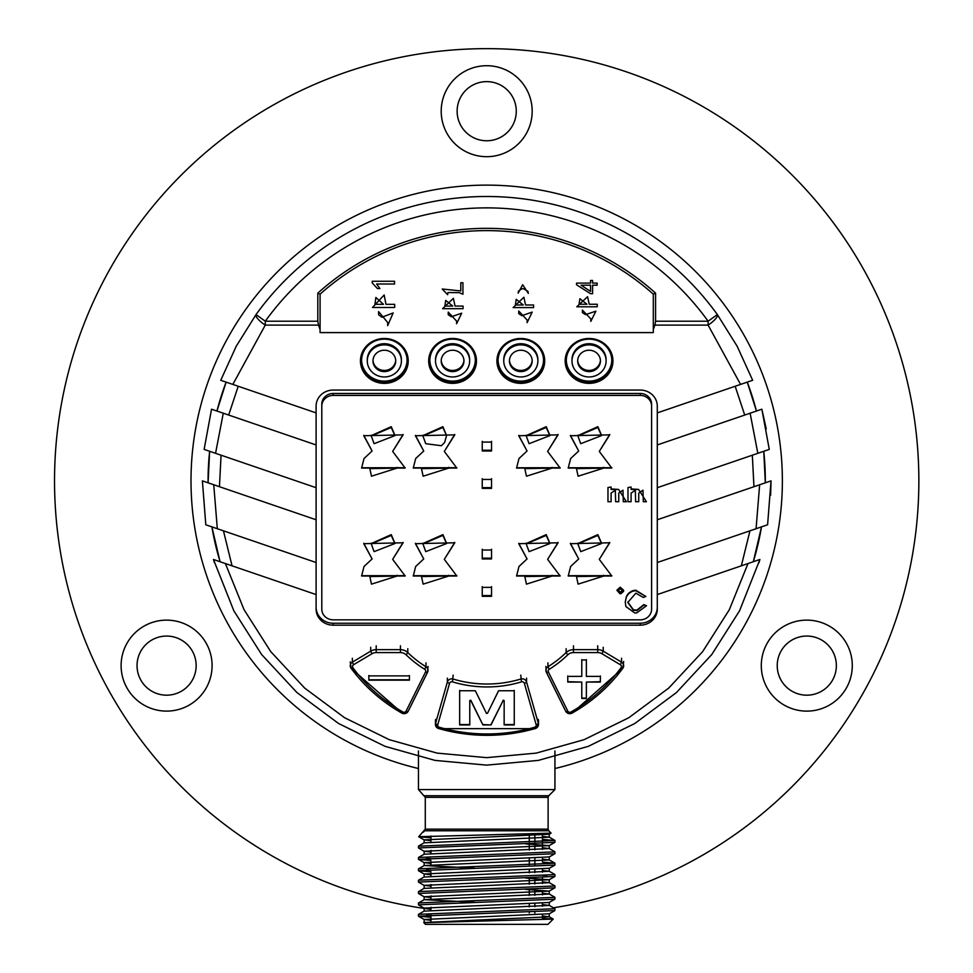 <?xml version="1.0" encoding="UTF-8"?>
<svg xmlns="http://www.w3.org/2000/svg" width="973" height="973" viewBox="0 0 973 973"><rect width="100%" height="100%" fill="white"/><g stroke="black" fill="none" stroke-linecap="round" stroke-linejoin="round"><path stroke-width="1.46" d="M586.354 676.381L586.354 659.986L581.781 659.986L581.781 676.381L567.77 676.381L567.77 682.073L581.781 682.073L581.781 698.468L586.354 698.468L586.354 682.073L600.365 682.073L600.365 676.381L586.354 676.381M586.354 659.597L586.354 675.992M581.781 675.992L581.781 659.597M581.781 682.073L567.77 681.684L567.77 675.992M586.354 698.079L581.781 698.079M586.354 682.073L600.365 681.684L600.365 675.992M504.148 724.958L514.255 724.958L514.255 690.757L498.577 690.757L487.473 713.355L486.439 713.355L475.335 690.757L459.657 690.757L459.657 724.958L469.764 724.958L469.764 700.56L470.786 700.56L482.924 724.958L491 724.958L503.126 700.56L504.148 700.56L504.148 724.958M514.255 690.368L514.255 724.569L504.148 724.569M469.764 724.569L459.657 724.569L459.657 690.368M469.764 700.56L470.786 700.56M482.924 724.958L470.786 700.171M491 724.958L482.924 724.569M503.126 700.56L491 724.569M504.148 700.56L503.126 700.171M368.84 680.163L409.426 680.163L409.426 675.882L368.84 675.882L368.84 680.163M409.426 675.493L409.426 679.786L368.84 679.786L368.84 675.493M553.406 907.797A432.158 432.158 0 0 0 917.563 447.361A432.158 432.158 0 0 0 486.695 48.65A432.158 432.158 0 0 0 55.437 452.895A432.158 432.158 0 0 0 430.966 909.366M486.695 65.714A45.488 45.488 0 0 0 447.3 133.946A45.488 45.488 0 0 0 526.089 133.946A45.488 45.488 0 0 0 486.695 65.714M127.208 688.361A45.488 45.488 0 0 0 205.996 688.361A45.488 45.488 0 0 0 166.602 620.129A45.488 45.488 0 0 0 127.208 688.361M846.194 688.361A45.488 45.488 0 0 0 806.787 620.129A45.488 45.488 0 0 0 767.393 688.361A45.488 45.488 0 0 0 846.194 688.361M554.938 768.524A295.695 295.695 0 0 0 509.621 186.013A295.695 295.695 0 0 0 194.564 435.089A295.695 295.695 0 0 0 418.463 768.524M545.914 833.581L549.161 834.262L551.071 833.156L418.694 836.707L425.286 829.166L425.286 797.349L418.463 789.577L554.938 789.577L554.938 750.961M542.423 833.727L542.423 841.596M542.423 843.372L542.423 849.429M542.423 857.76L542.423 860.801M542.423 869.144L542.423 872.173M542.423 877.488L542.423 883.545M542.423 891.888L542.423 894.917M542.423 903.26L542.423 906.289M542.423 914.632L542.423 917.661M534.87 833.946L534.87 841.913M534.87 843.688L534.87 849.83M534.87 858.174L534.87 864.656M534.87 869.546L534.87 872.574M534.87 877.804L534.87 883.946M534.87 889.176L534.87 895.318M534.87 903.662L534.87 906.69M534.87 911.92L534.87 912.978M529.276 912.978L529.276 912.127M529.276 906.921L529.276 903.893M529.276 895.549L529.276 889.371M529.276 884.177L529.276 877.999M529.276 872.805L529.276 869.777M529.276 864.851L529.276 858.405M529.276 850.061L529.276 843.883M529.276 842.107L529.276 834.092M418.548 902.944L554.926 897.349L554.938 899.125M549.21 902.409L554.865 899.21L418.475 904.817L418.463 903.041M418.548 891.572L554.926 885.977L554.938 887.753M525.688 889.407L549.149 891.122L554.865 887.838L418.475 893.445L418.463 891.657M418.548 880.2L554.926 874.605L554.938 876.381M542.423 875.262L546.838 875.493M525.688 878.035L549.161 879.75L554.865 876.466L418.475 882.073L418.463 880.285M430.966 870.032L426.515 869.801M418.548 868.828L554.926 863.233L554.938 865.009M549.173 859.852L554.865 863.148L542.423 862.114M549.161 868.378L554.865 865.094L418.475 870.701L418.463 868.913M418.548 870.774L430.966 871.808M430.966 858.66L426.515 858.429M418.548 857.456L554.926 851.861L554.938 853.637M549.161 857.006L554.865 853.722L418.475 859.329L418.463 857.541M418.548 859.402L430.966 860.436M418.487 846.169L554.914 840.49L542.423 839.371M554.841 842.338L418.487 847.945M430.966 836.938L419.789 836.938L430.966 837.692M424.264 831.246L423.364 832.146M549.161 834.262L424.143 839.857L430.966 840.708M525.688 843.919L549.173 845.634L424.143 851.229L430.966 852.08M549.246 856.921L424.155 862.601L430.966 863.452M549.234 868.293L424.155 873.973L430.966 874.824M549.161 879.75L424.167 885.345L430.966 886.196M549.149 891.122L424.179 896.717L430.966 897.568M549.149 902.494L424.192 908.089L430.966 908.952M549.198 913.781L424.192 919.473L430.966 920.324M424.216 922.501L549.198 916.809L542.423 915.958M424.192 911.129L549.186 905.437L542.423 904.586M474.277 902.226L424.277 899.66L549.21 894.065L542.423 893.214M424.192 888.385L549.21 882.693L542.423 881.842M424.179 877.014L549.21 871.322L542.423 870.47M474.277 868.111L424.264 865.544L549.222 859.95L542.423 859.098M424.143 851.229L424.143 854.221L549.234 848.578L542.423 847.726M424.143 839.857L424.143 842.837L549.234 837.206L542.423 836.354M430.966 915.52L426.527 915.301M418.548 914.316L554.926 908.721L554.853 910.582L418.463 916.189L430.966 917.296M553.211 919.096L547.957 924.35L425.432 924.35L423.814 922.647L553.199 919.096L542.423 918.415M418.694 836.707L419.789 836.938M651.606 607.201L651.606 404.16A11.372 10.691 180 0 0 640.234 393.469L333.167 393.469A11.372 10.691 180 0 0 321.795 404.16L321.795 607.201M657.286 607.201A17.064 16.03 0 0 1 640.234 623.231L333.167 623.231A17.064 16.03 0 0 1 316.103 607.201M759.913 559.475L739.553 610.801L711.737 654.574L676.43 692.557L634.81 723.498L588.264 746.376L538.337 760.4L486.695 765.131L435.04 760.4L385.113 746.364L338.568 723.498L296.947 692.557L261.652 654.561L233.836 610.801L213.476 559.475L225.383 563.549L244.041 609.67L270.762 651.642L304.646 688.069L344.588 717.733L389.249 739.662L437.145 753.114L486.695 757.651L536.245 753.114L584.141 739.662L628.801 717.733L668.743 688.069L702.64 651.642L729.349 609.67L748.006 563.549L759.913 559.475L758.964 562.71M225.383 563.549L316.103 594.576L316.103 609.147A17.064 16.03 180 0 0 333.167 625.177L640.234 625.177A17.064 16.03 180 0 0 657.286 609.147L657.286 594.576L748.006 563.549M765.325 482.815L763.756 451.29A278.631 278.631 0 0 1 765.325 480.808A278.631 278.631 0 0 1 765.325 482.815L753.953 486.707L752.324 455.206M761.494 526.867A278.631 278.631 0 0 1 753.321 561.725L761.494 526.867L749.952 530.82L741.353 565.824M220.068 561.725A278.631 278.631 0 0 1 211.895 526.867L220.068 561.725M208.076 482.815A278.631 278.631 0 0 1 209.633 451.29L208.076 482.815L219.448 486.707L221.066 455.206M216.943 411.044A278.631 278.631 0 0 1 226.125 382.121L216.943 411.044L228.667 415.057L238.227 386.257M747.264 382.121A278.631 278.631 0 0 1 756.447 411.044L744.722 415.057L735.162 386.257L747.264 382.121L756.447 411.044M640.234 619.837L333.167 619.837A11.372 10.691 0 0 1 321.795 609.147L321.795 406.106A11.372 10.691 0 0 1 333.167 395.415L640.234 395.415A11.372 10.691 0 0 1 651.606 406.106L651.606 609.147A11.372 10.691 0 0 1 640.234 619.837M423.741 558.952L415.435 543.688L454.756 542.788L444.32 559.366L456.824 576.004L413.257 576.004L415.678 566.481L423.741 558.952L415.447 543.299M454.756 542.411L444.32 559.366M456.824 575.663L413.257 575.7M558.064 542.411L547.629 559.366L560.144 576.004L516.566 576.004L518.986 566.481L527.05 558.952L518.755 543.299M527.05 558.952L518.755 543.688L558.076 542.788L547.629 559.366M560.144 575.663L516.566 575.7M491.535 586.61L491.535 595.549L482.243 595.549L482.243 586.61M491.535 587.388L491.535 596.327L482.243 596.327L482.243 587.388L491.535 587.388M491.535 549.246L491.535 558.174L482.243 558.174L482.243 549.246M491.535 550.025L491.535 558.952L482.243 558.952L482.243 550.025L491.535 550.025M491.535 488.385L482.243 488.385L482.243 479.446L491.535 479.446L491.535 488.385M491.535 478.667L491.535 487.607L482.243 487.607L482.243 478.667M448.687 575.663L421.491 576.186M446.546 543.165L442.91 534.627L422.939 543.53M551.995 575.663L524.812 576.186M549.854 543.165L546.218 534.627L526.259 543.53M423.133 584.141L448.687 576.052L421.491 576.575L423.133 584.141M526.442 584.141L552.007 576.052L524.8 576.575L526.442 584.141M392.654 451.423L405.169 468.074L361.591 468.074L364.024 458.538L372.087 451.01L363.78 435.746L403.102 434.858L392.654 451.423L403.102 434.469M491.535 442.095L491.535 451.01L482.243 451.01L482.243 442.095L491.535 442.095M372.087 558.952L363.78 543.688L403.102 542.788L392.654 559.366L405.169 576.004L361.591 576.004L364.024 566.481L372.087 558.952L363.793 543.299M444.32 451.423L456.824 468.074L413.257 468.074L415.678 458.538L423.741 451.01L415.435 435.746L454.756 434.858L444.32 451.423L454.756 434.469M627.974 487.522L631.1 487.023L627.974 487.522L627.974 501.715L631.1 501.715L631.1 493.104L635.32 490.185L635.624 501.715L638.75 501.715L638.75 493.104L642.971 490.185L643.287 501.715L646.413 501.715L638.592 489.431L631.1 489.431L631.1 487.522M631.1 488.92L638.592 489.431M607.967 487.522L611.093 487.023L607.967 487.522L607.967 501.715L611.093 501.715L611.093 493.104L615.313 490.185L615.629 501.715L618.755 501.715L618.755 493.104L622.975 490.185L623.279 501.715L626.405 501.715L618.597 489.431L611.093 489.431L611.093 487.522M611.093 488.92L618.597 489.431M578.704 451.01L570.409 435.746L609.73 434.858L599.283 451.423L611.798 468.074L568.22 468.074L570.64 458.538L578.704 451.01L570.409 435.369M518.986 458.538L527.05 451.01L518.755 435.746L558.076 434.858L547.629 451.423L560.144 468.074L516.566 468.074L518.986 458.538M578.704 558.952L570.409 543.688L609.73 542.788L599.283 559.366L611.798 576.004L568.22 576.004L570.64 566.481L578.704 558.952L570.409 543.299M623.62 590.258L620.227 587.193L616.967 590.125L619.825 593.676L620.908 593.676L623.62 591.353L623.62 590.258L620.227 587.704L616.967 590.623M635.831 590.745L645.829 596.485L635.831 590.246M631.343 591.852L631.343 591.353A9.998 9.389 180 0 1 636.05 590.246L636.05 590.745A9.998 9.389 180 0 0 631.343 591.852L628.461 593.871L626.478 596.729L625.25 602.08L625.919 606.593L634.749 612.929L636.634 612.929L646.546 605.741L643.822 604.622L636.914 610.107L633.387 609.743L627.828 602.117M631.343 591.353L628.461 593.372L626.478 596.218L625.25 602.08M532.17 360.338A11.372 10.691 0 0 1 520.81 370.433A11.372 10.691 0 0 1 509.463 360.338M395.695 360.338A11.372 10.691 0 0 1 384.347 370.433A11.372 10.691 0 0 1 372.987 360.338M463.939 360.338A11.372 10.691 0 0 1 452.579 370.433A11.372 10.691 0 0 1 441.219 360.338M520.81 371.601A11.372 10.691 180 0 0 532.182 360.91A11.372 10.691 180 0 0 520.81 350.231A11.372 10.691 180 0 0 509.438 360.91A11.372 10.691 180 0 0 520.81 371.601M384.347 371.601A11.372 10.691 180 0 0 395.719 360.91A11.372 10.691 180 0 0 384.347 350.231A11.372 10.691 180 0 0 372.975 360.91A11.372 10.691 180 0 0 384.347 371.601M452.579 371.601A11.372 10.691 180 0 0 463.951 360.91A11.372 10.691 180 0 0 452.579 350.231A11.372 10.691 180 0 0 441.207 360.91A11.372 10.691 180 0 0 452.579 371.601M520.81 376.952A17.064 16.03 180 0 0 537.874 360.91A17.064 16.03 180 0 0 520.81 344.88A17.064 16.03 180 0 0 503.759 360.91A17.064 16.03 180 0 0 520.81 376.952M384.347 376.952A17.064 16.03 180 0 0 401.399 360.91A17.064 16.03 180 0 0 384.347 344.88A17.064 16.03 180 0 0 367.283 360.91A17.064 16.03 180 0 0 384.347 376.952M452.579 376.952A17.064 16.03 180 0 0 469.643 360.91A17.064 16.03 180 0 0 452.579 344.88A17.064 16.03 180 0 0 435.515 360.91A17.064 16.03 180 0 0 452.579 376.952M503.771 360.338A17.064 16.03 0 0 1 503.759 359.755A17.064 16.03 0 0 1 520.81 343.724A17.064 16.03 0 0 1 537.874 359.755A17.064 16.03 0 0 1 537.862 360.338M367.295 360.338A17.064 16.03 0 0 1 367.283 359.755A17.064 16.03 0 0 1 384.347 343.724A17.064 16.03 0 0 1 401.399 359.755A17.064 16.03 0 0 1 401.387 360.338M435.527 360.338A17.064 16.03 0 0 1 435.515 359.755A17.064 16.03 0 0 1 452.579 343.724A17.064 16.03 0 0 1 469.643 359.755A17.064 16.03 0 0 1 469.631 360.338M444.527 442.569L441.365 445.719L425.748 443.7L422.939 436.001L442.91 427.463L446.558 435.612L442.91 426.685L422.939 435.588M444.612 442.484L446.558 435.612M423.133 476.211L448.687 468.11L421.491 468.633L423.133 476.211M374.094 551.642L394.892 543.554L391.255 535.405L371.285 543.931L374.094 551.642M371.479 584.141L397.033 576.052L369.837 576.575L371.479 584.141M371.479 476.211L397.033 468.11L369.837 468.633L371.479 476.211M374.094 443.7L394.892 435.612L391.255 427.463L371.285 436.001L374.094 443.7M543.554 360.144A22.744 21.37 0 0 1 520.81 381.124A22.744 21.37 0 0 1 498.079 360.144M407.079 360.144A22.744 21.37 0 0 1 384.347 381.124A22.744 21.37 0 0 1 361.603 360.144M475.323 360.144A22.744 21.37 0 0 1 452.579 381.124A22.744 21.37 0 0 1 429.835 360.144M448.687 467.721L421.491 468.244M394.892 543.165L391.255 534.627L371.285 543.53M397.033 575.663L369.837 576.186M397.033 467.721L369.837 468.244M394.892 435.223L391.255 426.685L371.285 435.588M590.562 291.401L581.1 285.211L590.562 285.211L590.562 291.401M444.868 306.069L445.707 300.389L452.773 306.069L444.868 306.069M374.958 304.33L375.87 297.47L383.508 304.33L374.958 304.33M515.374 304.987L516.213 299.307L523.279 304.987L515.374 304.987M192.204 650.84A29.567 29.567 0 0 1 166.602 695.184A29.567 29.567 0 0 1 141 650.84A29.567 29.567 0 0 1 192.204 650.84M486.695 140.769A29.567 29.567 0 0 1 461.093 96.412A29.567 29.567 0 0 1 512.309 96.412A29.567 29.567 0 0 1 486.695 140.769M204.123 449.404L211.542 409.195L316.103 444.953L316.103 487.704L204.123 449.404M205.802 524.788L202.384 480.869L316.103 519.764L316.103 562.516L205.802 524.788M425.748 551.642L446.558 543.554L442.91 535.405L422.939 543.931L425.748 551.642M316.103 594.576L316.103 562.516M316.103 519.764L316.103 487.704M316.103 444.953L316.103 412.893L220.749 380.285L236.232 346.254L256.045 314.559A284.323 284.323 0 0 1 717.344 314.559L737.157 346.254L752.652 380.285L657.286 412.893L657.286 406.106A17.064 16.03 180 0 0 640.234 390.064L333.167 390.064A17.064 16.03 180 0 0 316.103 406.106L316.103 412.893M520.81 381.903A22.744 21.37 180 0 0 543.566 360.533A22.744 21.37 180 0 0 520.81 339.151A22.744 21.37 180 0 0 498.067 360.533A22.744 21.37 180 0 0 520.81 381.903M384.347 381.903A22.744 21.37 180 0 0 407.091 360.533A22.744 21.37 180 0 0 384.347 339.151A22.744 21.37 180 0 0 361.591 360.533A22.744 21.37 180 0 0 384.347 381.903M452.579 381.903A22.744 21.37 180 0 0 475.323 360.533A22.744 21.37 180 0 0 452.579 339.151A22.744 21.37 180 0 0 429.835 360.533A22.744 21.37 180 0 0 452.579 381.903M423.741 451.01L415.447 435.369M456.824 467.721L413.257 467.77M405.169 575.663L361.603 575.7M403.102 542.411L392.654 559.366M491.535 441.316L491.535 450.231L482.243 450.231L482.243 441.316M405.169 467.721L361.603 467.77M372.087 451.01L363.793 435.369M592.593 293.724L592.593 285.211L597.142 285.211L597.142 283.107L592.593 283.107L592.593 280.455L590.562 280.455L590.562 283.107L576.551 283.107L576.551 284.773L590.562 293.724L592.593 293.724M532.195 312.102L521.844 315.678L518.731 313.634L518.731 311.019L527.111 320.008L527.111 322.622L532.195 312.102M453.369 298.334L442.593 308.684L463.063 308.684L463.063 306.069L455.048 306.069L453.369 298.334M384.165 294.989L372.489 307.492L394.673 307.492L394.673 304.33L385.977 304.33L384.165 294.989M379.884 288.543L376.648 284.007L394.539 284.007L394.539 281.258L372.233 281.258L372.233 282.912L377.427 288.543L379.884 288.543M393.177 312.917L381.963 317.234L378.594 314.766L378.594 311.615L387.668 322.464L387.668 325.614L393.177 312.917M459.232 292.654L462.941 294.247L462.941 282.754L460.788 282.754L460.788 290.951L442.229 289.005L447.629 294.697L447.981 292.532L459.232 292.654M461.689 313.184L451.326 316.76L448.225 314.717L448.225 312.102L456.605 321.09L456.605 323.705L461.689 313.184M527.95 291.341L528.303 293.384L522.683 284.748L518.135 293.165L518.5 291.122L521.966 288.726L523.523 288.726L527.95 291.341M523.875 297.252L513.099 307.602L533.569 307.602L533.569 304.987L525.554 304.987L523.875 297.252M586.962 304.245L579.069 304.245L579.908 298.711L586.962 304.245M317.806 321.212L317.806 293.141A252.469 252.469 0 0 1 655.583 293.141L655.583 321.212L708.113 321.212A272.951 272.951 0 0 0 265.276 321.212L317.806 321.212L318.499 325.104L265.276 325.104A11.372 3.223 -144.2 0 1 256.045 314.559L265.276 321.212L265.276 325.104L232.839 384.42M317.806 293.141L320.081 294.162L320.081 329.47L318.499 325.104M520.81 383.362A23.887 22.44 0 0 1 500.134 349.696A23.887 22.44 0 0 1 541.499 349.696A23.887 22.44 0 0 1 520.81 383.362M384.347 383.362A23.887 22.44 0 0 1 363.659 349.696A23.887 22.44 0 0 1 405.023 349.696A23.887 22.44 0 0 1 384.347 383.362M452.579 383.362A23.887 22.44 0 0 1 431.89 349.696A23.887 22.44 0 0 1 473.267 349.696A23.887 22.44 0 0 1 452.579 383.362M321.795 406.106L321.795 404.16M587.57 296.716L576.794 306.787L597.264 306.787L597.264 304.245L589.237 304.245L587.57 296.716M582.413 312.649L582.413 310.107L590.793 318.852L590.793 321.394L595.89 311.165L585.527 314.644L582.413 312.649M320.081 329.47L320.081 332.596L653.309 332.596L653.309 294.162A250.195 250.195 0 0 0 320.081 294.162M655.583 293.141L653.309 294.162M740.538 384.371L708.113 325.104L708.113 321.212L717.344 314.559A11.372 3.223 144.2 0 1 708.113 325.104L654.902 325.104L653.309 329.47M589.054 383.362A23.887 22.44 0 0 1 568.366 349.696A23.887 22.44 0 0 1 609.73 349.696A23.887 22.44 0 0 1 589.054 383.362M600.402 360.338A11.372 10.691 0 0 1 589.054 370.433A11.372 10.691 0 0 1 577.694 360.338M589.054 371.601A11.372 10.691 180 0 0 600.426 360.91A11.372 10.691 180 0 0 589.054 350.231A11.372 10.691 180 0 0 577.682 360.91A11.372 10.691 180 0 0 589.054 371.601M589.054 376.952A17.064 16.03 180 0 0 606.106 360.91A17.064 16.03 180 0 0 589.054 344.88A17.064 16.03 180 0 0 571.99 360.91A17.064 16.03 180 0 0 589.054 376.952M572.002 360.338A17.064 16.03 0 0 1 571.99 359.755A17.064 16.03 0 0 1 589.054 343.724A17.064 16.03 0 0 1 606.106 359.755A17.064 16.03 0 0 1 606.094 360.338M622.538 589.881L620.494 592.314L618.062 590.125M578.096 584.141L603.661 576.052L576.466 576.575L578.096 584.141M580.723 551.642L601.521 543.554L597.872 535.405L577.901 543.931L580.723 551.642M526.442 476.211L552.007 468.11L524.8 468.633L526.442 476.211M529.069 443.7L549.867 435.612L546.218 427.463L526.247 436.001L529.069 443.7M580.723 443.7L601.521 435.612L597.872 427.463L577.901 436.001L580.723 443.7M578.096 476.211L603.661 468.11L576.466 468.633L578.096 476.211M611.798 360.144A22.744 21.37 0 0 1 589.054 381.124A22.744 21.37 0 0 1 566.31 360.144M619.679 592.703L618.062 590.623L620.093 588.677L622.538 590.38L620.494 592.825L619.679 592.192M603.649 575.663L576.466 576.186M601.521 543.165L597.872 534.627L577.913 543.53M551.995 467.721L524.812 468.244M549.854 435.223L546.218 426.685L526.259 435.588M601.521 435.223L597.872 426.685L577.913 435.588M603.649 467.721L576.466 468.244M589.054 381.903A22.744 21.37 180 0 0 611.798 360.533A22.744 21.37 180 0 0 589.054 339.151A22.744 21.37 180 0 0 566.31 360.533A22.744 21.37 180 0 0 589.054 381.903M781.185 650.84A29.567 29.567 0 0 1 832.402 650.84A29.567 29.567 0 0 1 806.787 695.184A29.567 29.567 0 0 1 781.185 650.84M657.286 562.516L657.286 519.764L771.017 480.869L767.6 524.788L657.286 562.516L657.286 594.576M657.286 487.704L657.286 444.953L761.847 409.195L769.278 449.404L657.286 487.704L657.286 519.764M657.286 412.893L657.286 444.953M529.069 551.642L549.867 543.554L546.218 535.405L526.247 543.931L529.069 551.642M646.546 605.741L643.822 605.133L636.914 610.606L633.387 610.241L627.816 602.445L635.831 593.189L643.287 597.458L645.865 596.473M611.798 575.663L568.22 575.7M609.718 542.411L599.283 559.366M527.05 451.01L518.755 435.369M558.064 434.469L547.629 451.423M560.144 467.721L516.566 467.77M611.798 467.721L568.22 467.77M609.718 434.469L599.283 451.423M654.902 325.104L655.583 321.212M651.606 406.106L651.606 404.16M620.993 667.746A2.274 2.141 180 0 0 620.336 664.729L601.983 653.747A7.966 7.48 180 0 0 597.714 652.579L573.474 652.579A7.966 7.48 180 0 0 567.77 654.841A112.661 105.862 0 0 1 549.198 669.327A2.274 2.141 180 0 0 548.395 672.002L567.77 711.056A2.274 2.141 180 0 0 571.005 711.981A162.698 152.883 180 0 0 620.993 667.746A2.274 0.645 36.2 0 0 622.817 668.317A2.274 0.645 36.2 0 0 622.866 668.183A4.549 4.269 0 0 0 621.565 662.151L603.211 651.168L601.983 653.747M622.708 668.39A164.972 155.023 0 0 1 572.185 713.039L622.817 668.317L623.669 661.482M571.966 713.148A4.549 4.269 0 0 1 565.812 711.385M567.77 711.056A2.274 0.705 153.6 0 1 565.727 711.287A2.274 0.705 153.6 0 1 565.702 711.19L546.425 672.319M548.395 672.002A2.274 0.705 153.6 0 1 546.352 672.246A2.274 0.705 153.6 0 1 546.327 672.136A4.549 4.269 0 0 1 547.933 666.76A110.387 103.722 180 0 0 566.128 652.579A10.241 9.621 0 0 1 573.474 649.66L597.714 649.66A10.241 9.621 0 0 1 603.211 651.168L603.211 647.276M547.933 662.868L547.933 666.76L549.198 669.327M566.128 648.687L566.128 652.579L567.77 654.841M573.474 645.768L573.474 652.579M597.714 645.768L597.714 652.579M621.565 658.259L621.565 662.151L620.336 664.729M571.005 711.981L572.124 713.185L568.852 713.683L565.727 711.287L546.352 672.246L545.902 666.432M534.615 727.257A2.274 2.141 180 0 0 536.135 724.666L524.362 683.338A2.274 2.141 180 0 0 521.467 681.854A112.661 105.862 0 0 1 452.457 681.854A2.274 2.141 180 0 0 449.562 683.338L437.777 724.666A2.274 2.141 180 0 0 439.31 727.257A162.698 152.883 180 0 0 534.615 727.257L535.272 728.522A4.549 4.269 0 0 0 538.337 723.328L526.551 682.012A2.274 0.754 164.1 0 1 524.362 683.338M535.138 728.57A164.972 155.023 0 0 1 438.787 728.57M439.31 727.257L438.641 728.522A4.549 4.269 0 0 1 435.576 723.328L447.361 682.012A4.549 4.269 0 0 1 453.15 679.045A110.387 103.722 180 0 0 520.762 679.045A4.549 4.269 0 0 1 526.551 682.012L526.551 678.12M435.576 719.448L435.576 723.328A2.274 0.754 -164.1 0 0 437.777 724.666M447.361 678.12L447.361 682.012A2.274 0.754 15.9 0 0 449.562 683.338M453.15 675.153L452.457 681.854M520.762 675.153L521.467 681.854M538.337 719.448L538.337 723.328A2.274 0.754 -15.9 0 1 536.135 724.666M425.529 672.002A2.274 2.141 180 0 0 424.714 669.327A112.661 105.862 0 0 1 406.155 654.841A7.966 7.48 180 0 0 400.438 652.579L376.198 652.579A7.966 7.48 180 0 0 371.929 653.747L353.576 664.729A2.274 2.141 180 0 0 352.931 667.746A162.698 152.883 180 0 0 402.907 711.981A2.274 2.141 180 0 0 406.142 711.056L425.529 672.002A2.274 0.705 26.4 0 0 427.561 672.246A2.274 0.705 26.4 0 0 427.585 672.136A4.549 4.269 0 0 0 425.979 666.76L425.979 662.868M427.488 672.319L408.21 711.19A2.274 0.705 26.4 0 1 408.174 711.299A2.274 0.705 26.4 0 1 406.142 711.056M408.101 711.385A4.549 4.269 0 0 1 401.946 713.148M402.907 711.981L401.727 713.039A164.972 155.023 0 0 1 351.204 668.39M352.931 667.746A2.274 0.645 143.8 0 1 351.095 668.317A2.274 0.645 143.8 0 1 351.046 668.183A4.549 4.269 0 0 1 352.36 662.151L370.701 651.168A10.241 9.621 0 0 1 376.198 649.66L400.438 649.66A10.241 9.621 0 0 1 407.784 652.579A110.387 103.722 180 0 0 425.979 666.76L424.714 669.327M352.36 658.259L352.36 662.151L353.576 664.729M370.701 647.276L370.701 651.168L371.929 653.747M376.198 645.768L376.198 652.579M400.438 645.768L400.438 652.579M407.784 648.687L407.784 652.579L406.155 654.841M424.617 830.772L548.772 830.772L551.095 833.095M425.286 829.166L548.115 829.166L548.772 830.772M425.286 797.349L548.115 797.349L548.115 829.166M424.617 795.744L548.772 795.744L554.938 789.577M640.234 625.177L640.234 623.231M333.167 625.177L333.167 623.231M442.91 426.685L442.91 427.463M391.255 534.627L391.255 535.405M391.255 426.685L391.255 427.463M223.267 413.209L215.556 453.321M213.744 484.761L217.32 528.728M223.449 530.82L232.048 565.824M442.91 534.627L442.91 535.405M333.167 395.415L333.167 393.469M640.234 395.415L640.234 393.469M597.872 534.627L597.872 535.405M546.218 426.685L546.218 427.463M597.872 426.685L597.872 427.463M756.07 528.716L759.645 484.761M757.833 453.321L750.122 413.209M546.218 534.627L546.218 535.405M435.418 720.555L435.418 724.435L438.677 728.668L535.235 728.668L538.495 724.435L538.495 720.555M350.256 661.871L351.095 668.317L402.81 713.61L406.714 712.978L408.186 711.287L427.561 672.246L428.011 666.432M418.463 750.961L418.463 789.577M430.966 836.026L430.966 842.034M430.966 850.378L430.966 853.406M430.966 861.75L430.966 864.778M430.966 873.122L430.966 876.15M430.966 884.493L430.966 887.522M430.966 895.865L430.966 898.894M430.966 907.25L430.966 910.266M430.966 915.07L430.966 921.638M418.463 846.169L418.463 847.945M554.938 840.49L554.938 842.265M549.246 916.809L549.246 913.829M549.246 905.437L549.246 902.458M549.246 894.065L549.246 891.086M549.246 882.693L549.246 879.701M549.246 871.322L549.246 868.33M549.246 859.95L549.246 856.958M549.246 848.578L549.246 845.549M549.246 837.206L549.246 834.177M424.143 922.453L424.143 919.473M424.143 911.081L424.143 908.089M424.143 899.709L424.143 896.717M424.143 888.337L424.143 885.345M424.143 876.965L424.143 873.973M424.143 865.593L424.143 862.601M418.536 846.084L424.228 842.8M554.865 840.404L549.173 837.108M418.536 857.456L424.228 854.172M554.865 851.776L549.173 848.48M418.536 868.828L424.228 865.544M418.536 880.212L424.228 876.916M554.865 874.52L549.173 871.224M418.536 891.584L424.228 888.288M554.865 885.892L549.173 882.596M418.536 902.956L424.228 899.66M554.865 897.264L549.173 893.968M418.536 914.328L424.228 911.032M554.865 908.636L549.161 905.352M553.187 919.047L549.161 916.724M418.463 914.413L418.463 916.189M424.228 839.954L418.706 836.756M549.161 845.634L554.865 842.35M424.228 851.326L418.536 848.03M424.228 862.698L418.536 859.402M424.228 874.07L418.536 870.774M424.228 885.442L418.536 882.146M424.228 896.814L418.536 893.518M424.228 908.186L418.536 904.89M549.161 913.878L554.853 910.582M424.228 919.558L418.536 916.274M548.115 797.349L548.772 795.744M213.476 559.475L214.425 562.698M448.687 575.274L448.687 576.052M421.491 575.797L421.491 576.575M552.007 575.274L552.007 576.052M524.8 575.797L524.8 576.575M503.759 359.755L503.759 360.91M537.874 359.755L537.874 360.91M367.283 359.755L367.283 360.91M401.399 359.755L401.399 360.91M435.515 359.755L435.515 360.91M469.643 359.755L469.643 360.91M422.939 435.223L422.939 436.001M448.687 468.11L448.687 467.332M421.491 468.633L421.491 467.855M394.892 542.776L394.892 543.554M371.285 543.153L371.285 543.931M397.033 576.052L397.033 575.274M369.837 576.575L369.837 575.797M397.033 468.11L397.033 467.332M369.837 468.633L369.837 467.855M394.892 434.834L394.892 435.612M371.285 435.223L371.285 436.001M446.558 543.554L446.558 542.776M422.939 543.153L422.939 543.931M571.99 359.755L571.99 360.91M606.106 359.755L606.106 360.91M603.661 575.274L603.661 576.052M576.466 575.797L576.466 576.575M601.521 542.776L601.521 543.554M577.901 543.153L577.901 543.931M552.007 468.11L552.007 467.332M524.8 468.633L524.8 467.855M549.867 435.612L549.867 434.834M526.247 435.223L526.247 436.001M601.521 434.834L601.521 435.612M577.901 435.223L577.901 436.001M603.661 468.11L603.661 467.332M576.466 468.633L576.466 467.855M771.017 480.869L770.652 495.135M761.847 409.195L766.25 428.947M549.867 542.776L549.867 543.554M526.247 543.931L526.247 543.153"/></g></svg>
